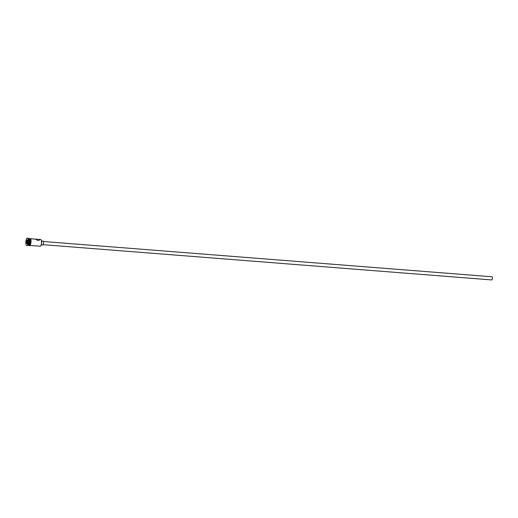 <?xml version="1.0" encoding="UTF-8"?>
<svg xmlns="http://www.w3.org/2000/svg" width="518" height="518" viewBox="0 0 518 518"><rect width="100%" height="100%" fill="white"/><g stroke="black" fill="none" stroke-linecap="round" stroke-linejoin="round"><path stroke-width="0.78" d="M34.667 245.746L40.177 246.251A3.38 1.068 -85.5 0 0 40.546 246.082A3.38 1.068 -85.5 0 0 41.505 242.961A3.38 1.068 -85.5 0 0 41.045 239.73A3.38 1.068 -85.5 0 0 40.916 239.594A3.38 1.068 -85.5 0 0 40.708 239.51L35.612 239.18C37.697 240.747 39.077 240.857 39.75 239.504L39.834 239.724M491.899 276.793A1.593 0.505 94.5 0 1 492.003 276.767A1.593 0.505 94.5 0 1 492.1 276.806A1.593 0.505 94.5 0 1 492.365 278.548A1.593 0.505 94.5 0 1 491.75 279.94A1.593 0.505 94.5 0 1 491.653 279.895M42.877 241.116A1.988 0.628 94.5 0 1 43 241.09A1.988 0.628 94.5 0 1 43.123 241.135A1.988 0.628 94.5 0 1 43.454 243.318A1.988 0.628 94.5 0 1 42.69 245.053L41.233 244.936M27.719 245.273L28.289 245.318A3.38 1.068 -85.5 0 0 28.658 245.15A3.38 1.068 -85.5 0 0 29.623 242.029A3.38 1.068 -85.5 0 0 29.157 238.798A3.38 1.068 -85.5 0 0 29.027 238.662A3.38 1.068 -85.5 0 0 28.82 238.578L28.25 238.533M26.755 245.59L27.13 245.623A3.775 1.191 -85.5 0 0 27.545 245.441A3.775 1.191 -85.5 0 0 28.619 241.951A3.775 1.191 -85.5 0 0 28.101 238.338A3.775 1.191 -85.5 0 0 27.959 238.189A3.775 1.191 -85.5 0 0 27.726 238.092L27.35 238.06A3.775 1.191 -85.5 0 0 25.9 241.356A3.775 1.191 -85.5 0 0 26.522 245.5A3.775 1.191 -85.5 0 0 26.755 245.59A3.775 1.191 -85.5 0 0 28.205 242.301A3.775 1.191 -85.5 0 0 27.584 238.157A3.775 1.191 -85.5 0 0 27.35 238.06M30.471 238.707L35.612 239.18M28.406 245.305A3.38 1.068 -85.5 0 0 28.516 245.331L29.267 245.39A3.38 1.068 -85.5 0 0 30.568 242.45A3.38 1.068 -85.5 0 0 30.005 238.74A3.38 1.068 -85.5 0 0 29.798 238.656L29.047 238.597A3.38 1.068 -85.5 0 0 28.93 238.604M28.516 245.331A3.38 1.068 -85.5 0 0 29.811 242.385A3.38 1.068 -85.5 0 0 29.254 238.681A3.38 1.068 -85.5 0 0 29.047 238.597M41.103 239.821A3.218 1.017 94.5 0 1 41.168 239.892A3.218 1.017 94.5 0 1 41.602 242.974A3.218 1.017 94.5 0 1 40.689 245.946A3.218 1.017 94.5 0 1 40.618 246.005M27.629 242.269L27.104 243.713L26.522 243.266L27.001 239.944L27.584 240.391L27.629 242.269M27.545 245.441L27.907 245.092A3.38 1.068 -85.5 0 0 28.866 241.971A3.38 1.068 -85.5 0 0 28.406 238.74L28.101 238.338M28.768 245.027A3.14 0.991 -85.5 0 0 28.878 244.943A3.14 0.991 -85.5 0 0 29.772 242.042A3.14 0.991 -85.5 0 0 29.345 239.038A3.14 0.991 -85.5 0 0 29.248 238.934M27.584 240.456L27.156 240.132L26.677 241.44L26.722 243.143L27.182 243.499M27.609 241.511L26.476 241.382M27.292 243.188L26.522 243.266M29.105 245.377A3.419 1.081 -85.5 0 0 30.549 242.709A3.419 1.081 -85.5 0 0 30.012 238.701A3.419 1.081 -85.5 0 0 29.636 238.643M30.387 238.733A3.419 1.081 94.5 0 1 30.918 242.774A3.419 1.081 94.5 0 1 29.461 245.396M492.003 276.767L43.35 241.511M43 241.09L41.544 240.974M29.5 238.63L30.322 238.558C31.812 239.109 30.581 247.416 29.125 245.519L28.976 245.37M34.978 245.843L29.94 245.448M491.75 279.94L43.098 244.684"/></g></svg>
